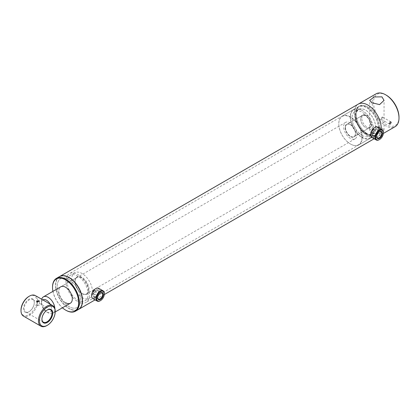 <?xml version="1.0" encoding="UTF-8"?>
<svg xmlns="http://www.w3.org/2000/svg" width="420" height="420" viewBox="0 0 420 420"><rect width="100%" height="100%" fill="white"/><g stroke="black" fill="none" stroke-linecap="round" stroke-linejoin="round"><path stroke-width="0.32" stroke-dasharray="2.1 1.58" d="M372.76 132.673L373.748 129.502L372.76 129.575L371.852 132.788L372.76 132.673M374.446 130.552L375.433 130.473L374.446 133.649L373.532 133.76L374.446 130.552M93.707 293.785L94.694 290.614L93.707 290.687L92.794 293.9L93.707 293.785M95.392 291.664L96.374 291.585L95.392 294.761L94.479 294.871L95.392 291.664M59.561 276.575A18.974 10.957 -120 0 0 55.713 285.212A18.974 10.957 -120 0 0 69.132 308.448L68.964 308.354A18.737 10.815 -120 0 0 82.21 300.704A18.737 10.815 -120 0 0 68.964 277.756A18.737 10.815 -120 0 0 55.713 285.406A18.737 10.815 -120 0 0 68.964 308.354L69.132 308.448A18.974 10.957 -120 0 0 78.535 309.44M68.964 279.5A16.601 9.587 -120 0 0 60.664 278.681A16.601 9.587 -120 0 0 58.118 291.984A16.601 9.587 -120 0 0 68.964 306.611A16.601 9.587 -120 0 0 77.264 307.435A16.601 9.587 -120 0 0 79.811 294.131A16.601 9.587 -120 0 0 68.964 279.5A16.601 9.587 -120 0 0 60.664 278.681A16.601 9.587 -120 0 0 58.118 291.984A16.601 9.587 -120 0 0 68.964 306.611A16.601 9.587 -120 0 0 77.264 307.435A16.601 9.587 -120 0 0 79.811 294.131A16.601 9.587 -120 0 0 68.964 279.5M367.81 106.964A16.601 9.587 -120 0 0 359.504 106.139A16.601 9.587 -120 0 0 356.963 119.443A16.601 9.587 -120 0 0 367.81 134.075A16.601 9.587 -120 0 0 376.11 134.899A16.601 9.587 -120 0 0 378.651 121.595A16.601 9.587 -120 0 0 367.81 106.964M371.516 137.55A18.974 10.957 -120 0 1 354.391 112.775A18.974 10.957 -120 0 1 358.323 104.087A18.974 10.957 -120 0 0 355.415 119.291A18.974 10.957 -120 0 0 367.81 136.012A18.974 10.957 -120 0 0 377.296 136.952A18.974 10.957 -120 0 0 381.203 129.15A18.974 10.957 -120 0 1 377.296 136.952L374.141 138.768M42.851 299.917A7.114 4.106 -120 0 0 41.459 303.125A7.114 4.106 -120 0 0 41.496 303.854A7.114 4.106 -120 0 0 46.489 311.84A7.114 4.106 -120 0 0 51.487 308.207A7.114 4.106 -120 0 0 50.132 304.122M41.706 299.255A9.487 5.476 -120 0 0 41.459 301.187A9.487 5.476 -120 0 0 41.512 302.159A9.487 5.476 -120 0 0 48.169 312.806A9.487 5.476 -120 0 0 52.91 313.278A9.487 5.476 -120 0 0 54.868 308.516M343.707 127.691A9.487 5.476 -120 0 0 348.18 136.652A9.487 5.476 -120 0 0 355.11 138.805A9.487 5.476 -120 0 0 357.026 133.492A9.487 5.476 -120 0 0 352.553 124.525A9.487 5.476 -120 0 0 345.623 122.372A9.487 5.476 -120 0 0 343.707 127.691M361.809 118.923A7.114 4.106 -120 0 0 365.164 125.648A7.114 4.106 -120 0 0 370.361 127.26A7.114 4.106 -120 0 0 371.794 123.275A7.114 4.106 -120 0 0 368.44 116.555A7.114 4.106 -120 0 0 363.242 114.938A7.114 4.106 -120 0 0 361.809 118.923M345.371 128.415A7.114 4.106 -120 0 0 348.726 135.135A7.114 4.106 -120 0 0 353.923 136.752A7.114 4.106 -120 0 0 355.362 132.762A7.114 4.106 -120 0 0 352.007 126.042A7.114 4.106 -120 0 0 346.81 124.425A7.114 4.106 -120 0 0 345.371 128.415M379.376 131.864A3.544 2.047 120 0 0 379.213 131.954L379.549 131.759L379.213 131.954A3.544 2.047 120 0 0 376.703 136.295A3.544 2.047 120 0 0 376.709 136.479M374.85 135.224L374.514 135.418A4.022 2.321 120 0 0 377.36 130.499A4.022 2.321 120 0 0 374.514 128.856A4.022 2.321 120 0 0 371.674 133.78A4.022 2.321 120 0 0 374.514 135.418L374.85 135.224A3.544 2.047 -60 0 1 373.081 135.403A3.544 2.047 -60 0 1 372.535 132.562A3.544 2.047 -60 0 1 374.85 129.439A3.544 2.047 -60 0 1 376.625 129.26A3.544 2.047 -60 0 1 377.36 130.883A3.544 2.047 -60 0 1 374.85 135.224M371.884 137.466A5.927 3.423 120 0 0 374.85 137.172A5.927 3.423 120 0 0 378.725 131.948A5.927 3.423 120 0 0 377.816 127.197M370.661 134.552A5.455 3.15 120 0 0 374.514 136.589A5.455 3.15 120 0 0 378.373 129.911A5.455 3.15 120 0 0 374.514 127.685M379.213 139.692A5.927 3.423 120 0 0 383.402 132.626M100.317 292.976A3.544 2.047 120 0 0 100.154 293.066L100.49 292.871L100.154 293.066A3.544 2.047 120 0 0 97.65 297.407A3.544 2.047 120 0 0 97.655 297.591M95.797 296.336L95.461 296.531A4.022 2.321 120 0 0 98.301 291.606A4.022 2.321 120 0 0 95.461 289.968A4.022 2.321 120 0 0 92.615 294.893A4.022 2.321 120 0 0 95.461 296.531L95.797 296.336A3.544 2.047 -60 0 1 94.022 296.515A3.544 2.047 -60 0 1 93.476 293.675A3.544 2.047 -60 0 1 95.797 290.546A3.544 2.047 -60 0 1 97.566 290.372A3.544 2.047 -60 0 1 98.301 291.994A3.544 2.047 -60 0 1 95.797 296.336M92.831 298.578A5.927 3.423 120 0 0 95.797 298.284A5.927 3.423 120 0 0 99.666 293.06A5.927 3.423 120 0 0 98.758 288.309M91.607 295.664A5.455 3.15 120 0 0 95.461 297.701A5.455 3.15 120 0 0 99.314 291.023A5.455 3.15 120 0 0 95.461 288.797M100.154 300.804A5.927 3.423 120 0 0 104.344 293.738M345.623 122.372L60.863 286.776A9.487 5.476 -120 0 0 59.409 294.378A9.487 5.476 -120 0 0 65.609 302.736M82.042 297.512A14.705 8.489 -120 0 0 89.397 298.237A14.705 8.489 -120 0 0 91.649 286.456A14.705 8.489 -120 0 0 82.042 273.499A14.705 8.489 -120 0 0 74.692 272.769A14.705 8.489 -120 0 0 72.439 284.55A14.705 8.489 -120 0 0 82.042 297.512M77.684 300.027A14.705 8.489 -120 0 0 85.034 300.757A14.705 8.489 -120 0 0 87.292 288.971A14.705 8.489 -120 0 0 77.684 276.014A14.705 8.489 -120 0 0 70.329 275.289A14.705 8.489 -120 0 0 68.077 287.07A14.705 8.489 -120 0 0 77.684 300.027M77.684 301.576A16.601 9.587 -120 0 0 85.985 302.4A16.601 9.587 -120 0 0 88.531 289.096A16.601 9.587 -120 0 0 77.684 274.465A16.601 9.587 -120 0 0 69.384 273.646A16.601 9.587 -120 0 0 66.838 286.949A16.601 9.587 -120 0 0 77.684 301.576M59.477 276.623A18.974 10.957 -120 0 0 56.569 291.827A18.974 10.957 -120 0 0 68.964 308.548A18.974 10.957 -120 0 0 78.451 309.488M52.925 291.359A18.501 10.678 -120 0 0 62.412 307.792M52.532 287.248A18.974 10.957 -120 0 0 65.945 310.291M365.626 133.397A14.228 8.216 -120 0 0 372.745 134.101A14.228 8.216 -120 0 0 375.69 127.586A14.228 8.216 -120 0 0 365.626 110.161L365.626 110.161A14.228 8.216 -120 0 0 358.512 109.452A14.228 8.216 -120 0 0 356.333 120.855A14.228 8.216 -120 0 0 365.626 133.397M362.103 135.429A14.228 8.216 -120 0 0 369.222 136.133A14.228 8.216 -120 0 0 371.401 124.73A14.228 8.216 -120 0 0 362.103 112.192A14.228 8.216 -120 0 0 354.989 111.489A14.228 8.216 -120 0 0 352.81 122.892A14.228 8.216 -120 0 0 362.103 135.429M365.794 133.108A13.991 8.08 -120 0 0 375.69 127.391A13.991 8.08 -120 0 0 365.794 110.255L365.794 110.255A13.991 8.08 -120 0 0 355.903 115.967A13.991 8.08 -120 0 0 365.794 133.108M365.794 115.678A7.35 4.247 -120 0 0 360.596 118.681A7.35 4.247 -120 0 0 365.794 127.685L365.794 127.685A7.35 4.247 -120 0 0 370.991 124.682A7.35 4.247 -120 0 0 365.794 115.678M365.626 127.586L365.626 127.586A7.114 4.106 -120 0 0 369.185 127.937A7.114 4.106 -120 0 0 370.277 122.236A7.114 4.106 -120 0 0 365.626 115.967A7.114 4.106 -120 0 0 362.072 115.615A7.114 4.106 -120 0 0 360.596 118.876A7.114 4.106 -120 0 0 365.626 127.586M350.532 124.682A7.114 4.106 -120 0 0 346.978 124.331A7.114 4.106 -120 0 0 345.886 130.032A7.114 4.106 -120 0 0 350.532 136.3A7.114 4.106 -120 0 0 354.092 136.652A7.114 4.106 -120 0 0 355.567 133.397A7.114 4.106 -120 0 0 350.532 124.682L350.364 124.588A7.35 4.247 -120 0 0 345.167 127.586A7.35 4.247 -120 0 0 350.364 136.589A7.35 4.247 -120 0 0 355.567 133.591A7.35 4.247 -120 0 0 350.364 124.588L350.532 124.682M350.364 143.95A16.364 9.45 -120 0 0 361.94 137.272A16.364 9.45 -120 0 0 350.364 117.227A16.364 9.45 -120 0 0 338.793 123.911A16.364 9.45 -120 0 0 350.364 143.95L350.532 144.049A16.601 9.587 -120 0 0 358.838 144.869A16.601 9.587 -120 0 0 361.379 131.565A16.601 9.587 -120 0 0 350.532 116.939A16.601 9.587 -120 0 0 342.232 116.114A16.601 9.587 -120 0 0 338.793 123.716A16.601 9.587 -120 0 0 350.532 144.049L350.364 143.95M361.94 137.461A16.601 9.587 -120 0 0 370.241 138.285A16.601 9.587 -120 0 0 373.679 130.683A16.601 9.587 -120 0 0 361.94 110.355L361.94 110.355A16.601 9.587 -120 0 0 353.635 109.531A16.601 9.587 -120 0 0 351.094 122.834A16.601 9.587 -120 0 0 361.94 137.461M362.103 110.45A16.364 9.45 -120 0 0 350.532 117.133A16.364 9.45 -120 0 0 362.103 137.172A16.364 9.45 -120 0 0 373.679 130.494A16.364 9.45 -120 0 0 362.108 110.45A16.364 9.45 -120 0 0 362.103 110.45L362.108 110.45M381.938 117.154L382.546 117.064L381.938 119.285L381.245 119.327L381.938 117.154M355.231 114.419A16.364 9.45 -120 0 0 366.802 134.463A16.364 9.45 -120 0 0 378.373 127.78A16.364 9.45 -120 0 0 366.802 107.74A16.364 9.45 -120 0 0 355.231 114.419L355.231 114.224A16.601 9.587 -120 0 0 366.97 134.558A16.601 9.587 -120 0 0 375.27 135.382A16.601 9.587 -120 0 0 378.709 127.78A16.601 9.587 -120 0 0 371.464 111.074A16.601 9.587 -120 0 0 358.669 106.627A16.601 9.587 -120 0 0 355.231 114.224M379.549 127.297A16.601 9.587 -120 0 0 372.298 110.591A16.601 9.587 -120 0 0 359.504 106.139A16.601 9.587 -120 0 0 356.071 113.741A16.601 9.587 -120 0 0 363.316 130.447A16.601 9.587 -120 0 0 376.11 134.899A16.601 9.587 -120 0 0 379.549 127.297M386.253 95.151A18.023 10.405 -120 0 0 373.511 102.511A18.023 10.405 -120 0 0 386.253 124.588A18.023 10.405 -120 0 0 399 117.227M376.1 93.823A18.974 10.957 -120 0 0 372.167 102.511A18.974 10.957 -120 0 0 380.452 121.606A18.974 10.957 -120 0 0 395.073 126.688M371.789 133.712L369.689 130.221L374.131 125.979L381.938 127.853L384.038 130.221L379.596 133.639L371.789 133.712M372.314 137.713A18.974 10.957 -120 0 0 377.296 136.952L383.366 133.445M37.186 305.644L36.803 305.062L39.029 304.579L39.412 305.062L37.186 305.644M34.288 302.421A7.649 4.415 -60 0 1 28.88 311.792A7.649 4.415 -60 0 1 23.473 308.669A7.649 4.415 -60 0 1 28.88 299.303A7.649 4.415 -60 0 1 34.288 302.421L34.288 302.81A7.177 4.142 -60 0 1 29.216 311.598A7.177 4.142 -60 0 1 25.631 311.955A7.177 4.142 -60 0 1 24.145 308.669A7.177 4.142 -60 0 1 27.274 301.45A7.177 4.142 -60 0 1 32.802 299.528A7.177 4.142 -60 0 1 34.288 302.81M41.921 319.121A7.177 4.142 -60 0 1 41.921 318.932L41.921 319.321M28.88 296.447A11.146 6.437 -60 0 1 36.766 300.993A11.146 6.437 -60 0 1 28.88 314.648A11.146 6.437 -60 0 1 21 310.096M35.317 295.565A11.86 6.846 -60 0 1 37.769 300.993A11.86 6.846 -60 0 1 32.592 312.926A11.86 6.846 -60 0 1 23.457 316.108M55.209 311.062A11.86 6.846 -60 0 1 46.825 325.589M41.921 318.932A7.177 4.142 -60 0 1 46.993 310.144A7.177 4.142 -60 0 1 47.161 310.055M81.706 277.951A9.487 5.476 -120 0 0 76.965 277.483A9.487 5.476 -120 0 0 75.511 285.086A9.487 5.476 -120 0 0 81.706 293.444A9.487 5.476 -120 0 0 86.452 293.911A9.487 5.476 -120 0 0 87.906 286.309A9.487 5.476 -120 0 0 81.706 277.951M82.042 293.638A9.959 5.749 -120 0 0 89.087 289.569A9.959 5.749 -120 0 0 82.042 277.368A9.959 5.749 -120 0 0 75.002 281.437A9.959 5.749 -120 0 0 82.042 293.638M375.433 130.473L373.748 129.502M96.374 291.585L94.694 290.614M358.669 106.627L69.384 273.646M104.312 294.556L95.088 299.88M375.27 135.382L85.985 302.4M94.479 294.871L92.794 293.9M373.532 133.76L371.852 132.788M46.489 311.84L48.169 312.806M355.11 138.805L86.452 293.911C85.276 294.583 83.774 294.42 81.947 293.417C76.109 290.483 72.917 279.116 76.965 277.483L60.863 286.776M55.209 311.95L52.91 313.278M370.361 127.26L353.923 136.752M363.242 114.938L346.81 124.425M41.459 303.125L41.459 301.187M377.36 130.883L377.36 130.499M376.625 129.26L380.982 131.78M373.081 135.403L377.438 137.917M376.703 136.295L376.703 136.684M98.301 291.994L98.301 291.606M97.566 290.372L101.929 292.892M94.022 296.515L98.385 299.03M97.65 297.407L97.65 297.796M89.397 298.237L85.034 300.757M74.692 272.769L70.329 275.289M372.745 134.101L369.222 136.133M362.072 115.615L346.978 124.331M370.241 138.285L358.838 144.869M353.635 109.531L342.232 116.114M369.185 127.937L354.092 136.652M358.512 109.452L354.989 111.489M390.915 121.9L382.546 117.064M369.689 130.221L369.689 100.364M384.038 130.221L384.038 100.364M389.613 124.157L381.245 119.327M36.803 301.219L36.803 305.062M29.216 311.598L28.88 311.792M43.407 322.214L25.631 311.955M50.579 309.787L32.802 299.528M46.993 310.144L47.329 309.95M39.412 301.219L39.412 305.062"/><path stroke-width="0.63" d="M78.535 309.44A18.974 10.957 -120 0 0 78.619 309.388A18.974 10.957 -120 0 0 81.527 294.189A18.974 10.957 -120 0 0 69.132 277.468A18.974 10.957 -120 0 0 59.645 276.528A18.974 10.957 -120 0 0 59.561 276.575M385.586 94.763L386.253 95.151A18.023 10.405 -120 0 1 399 117.227L399 118.004A18.974 10.957 -120 0 0 385.586 94.763A18.974 10.957 -120 0 0 376.1 93.823L358.323 104.087A18.974 10.957 -120 0 1 372.944 109.169A18.974 10.957 -120 0 1 381.224 128.263A18.974 10.957 -120 0 1 381.203 129.15A18.974 10.957 -120 0 0 367.81 105.026A18.974 10.957 -120 0 0 358.323 104.087L59.645 276.528M54.868 308.516A9.487 5.476 -120 0 0 54.826 307.965A9.487 5.476 -120 0 0 50.353 298.998A9.487 5.476 -120 0 0 43.423 296.846A9.487 5.476 -120 0 0 41.706 299.255M50.132 304.122A7.114 4.106 -120 0 0 42.851 299.917M379.549 131.759L379.549 131.759A4.022 2.321 -60 0 1 382.389 133.403A4.022 2.321 -60 0 1 379.549 138.327A4.022 2.321 -60 0 1 376.703 136.684A4.022 2.321 -60 0 1 379.549 131.759L379.549 131.759M376.709 136.479A3.544 2.047 120 0 0 377.438 137.917A3.544 2.047 120 0 0 379.213 137.744A3.544 2.047 120 0 0 381.528 134.621A3.544 2.047 120 0 0 380.982 131.78A3.544 2.047 120 0 0 379.376 131.864M379.213 139.692L379.549 139.498A5.455 3.15 120 0 0 383.402 132.815A5.455 3.15 120 0 0 379.549 130.589A5.455 3.15 120 0 0 375.69 137.272A5.455 3.15 120 0 0 379.549 139.498L379.213 139.692A5.927 3.423 120 0 1 376.247 139.986A5.927 3.423 120 0 1 375.338 135.235A5.927 3.423 120 0 1 379.213 130.006A5.927 3.423 120 0 1 382.174 129.712A5.927 3.423 120 0 1 383.402 132.426A5.927 3.423 120 0 1 383.402 132.626M370.661 134.552A5.455 3.15 120 0 1 370.661 134.363A5.455 3.15 120 0 1 374.514 127.685L374.85 127.491A5.927 3.423 120 0 0 370.661 134.752A5.927 3.423 120 0 0 371.884 137.466L376.247 139.986M382.174 129.712L377.816 127.197A5.927 3.423 120 0 0 374.85 127.491L374.514 127.685M100.49 292.871L100.49 292.871A4.022 2.321 -60 0 1 103.336 294.514A4.022 2.321 -60 0 1 100.49 299.434A4.022 2.321 -60 0 1 97.65 297.796A4.022 2.321 -60 0 1 100.49 292.871L100.49 292.871M97.655 297.591A3.544 2.047 120 0 0 98.385 299.03A3.544 2.047 120 0 0 100.154 298.856A3.544 2.047 120 0 0 102.47 295.733A3.544 2.047 120 0 0 101.929 292.892A3.544 2.047 120 0 0 100.317 292.976M100.154 300.804L100.49 300.61A5.455 3.15 120 0 0 104.349 293.927A5.455 3.15 120 0 0 100.49 291.701A5.455 3.15 120 0 0 96.632 298.379A5.455 3.15 120 0 0 100.49 300.61L100.154 300.804A5.927 3.423 120 0 1 97.193 301.093A5.927 3.423 120 0 1 96.28 296.342A5.927 3.423 120 0 1 100.154 291.118A5.927 3.423 120 0 1 103.12 290.824A5.927 3.423 120 0 1 104.349 293.538A5.927 3.423 120 0 1 104.344 293.738M91.607 295.664A5.455 3.15 120 0 1 91.602 295.475A5.455 3.15 120 0 1 95.461 288.797L95.797 288.603A5.927 3.423 120 0 0 91.602 295.864A5.927 3.423 120 0 0 92.831 298.578L97.193 301.093M103.12 290.824L98.758 288.309A5.927 3.423 120 0 0 95.797 288.603L95.461 288.797M65.609 302.736A9.487 5.476 -120 0 0 70.35 303.209A9.487 5.476 -120 0 0 71.804 295.606A9.487 5.476 -120 0 0 65.609 287.248A9.487 5.476 -120 0 0 60.863 286.776L43.423 296.846M62.412 307.792A18.501 10.678 -120 0 0 65.609 310.096L65.945 310.291A18.974 10.957 -120 0 0 75.432 311.231L78.451 309.488A18.974 10.957 -120 0 0 81.359 294.284A18.974 10.957 -120 0 0 68.964 277.562A18.974 10.957 -120 0 0 59.477 276.623L56.459 278.366A18.974 10.957 -120 0 0 52.526 287.054A18.974 10.957 -120 0 0 52.532 287.248M75.432 311.231A18.974 10.957 -120 0 0 78.341 296.026A18.974 10.957 -120 0 0 65.945 279.305A18.974 10.957 -120 0 0 56.459 278.366M65.945 310.291L65.609 310.096A18.501 10.678 -120 0 0 78.687 302.542A18.501 10.678 -120 0 0 65.609 279.888A18.501 10.678 -120 0 0 52.526 287.438A18.501 10.678 -120 0 0 52.925 291.359M391.204 122.504L390.248 124.084L389.613 124.157L389.356 123.569L390.248 121.952L390.915 121.9L391.204 122.504M381.938 96.868L374.131 96.947L369.689 100.364L371.789 102.727L379.591 104.606L384.038 100.364L381.938 96.868M383.366 133.445L395.073 126.688A18.974 10.957 -120 0 0 399 118.004M371.516 137.55A18.974 10.957 -120 0 0 372.314 137.713M39.029 300.715L36.803 301.219L37.186 301.781L39.412 301.219L39.029 300.715M52.736 313.073A7.649 4.415 -60 0 1 47.329 322.439A7.649 4.415 -60 0 1 41.921 319.321A7.649 4.415 -60 0 1 47.329 309.95A7.649 4.415 -60 0 1 52.736 313.073M47.161 310.055A7.177 4.142 -60 0 1 50.579 309.787A7.177 4.142 -60 0 1 52.064 313.073A7.177 4.142 -60 0 1 48.935 320.292A7.177 4.142 -60 0 1 43.407 322.214A7.177 4.142 -60 0 1 41.921 319.121M55.209 311.645A11.146 6.437 -60 0 1 47.329 325.295A11.146 6.437 -60 0 1 39.449 320.749A11.146 6.437 -60 0 1 47.329 307.094A11.146 6.437 -60 0 1 55.209 311.645L55.209 311.062A11.86 6.846 -60 0 0 52.757 305.634L35.317 295.565A11.86 6.846 -60 0 0 29.384 296.153A11.86 6.846 -60 0 0 21 310.679L21 310.096A11.146 6.437 -60 0 1 28.88 296.447L29.384 296.153M47.329 325.295L46.825 325.589A11.86 6.846 -60 0 1 40.898 326.177A11.86 6.846 -60 0 1 38.441 320.749A11.86 6.846 -60 0 1 43.617 308.816A11.86 6.846 -60 0 1 52.757 305.634M40.898 326.177L23.457 316.108A11.86 6.846 -60 0 1 21 310.679M374.141 138.768L104.312 294.556M95.088 299.88L78.619 309.388M70.35 303.209L55.209 311.95M370.661 134.363L370.661 134.752M383.402 132.815L383.402 132.426M91.602 295.475L91.602 295.864M104.349 293.927L104.349 293.538M52.526 287.438L52.526 287.054"/></g></svg>
